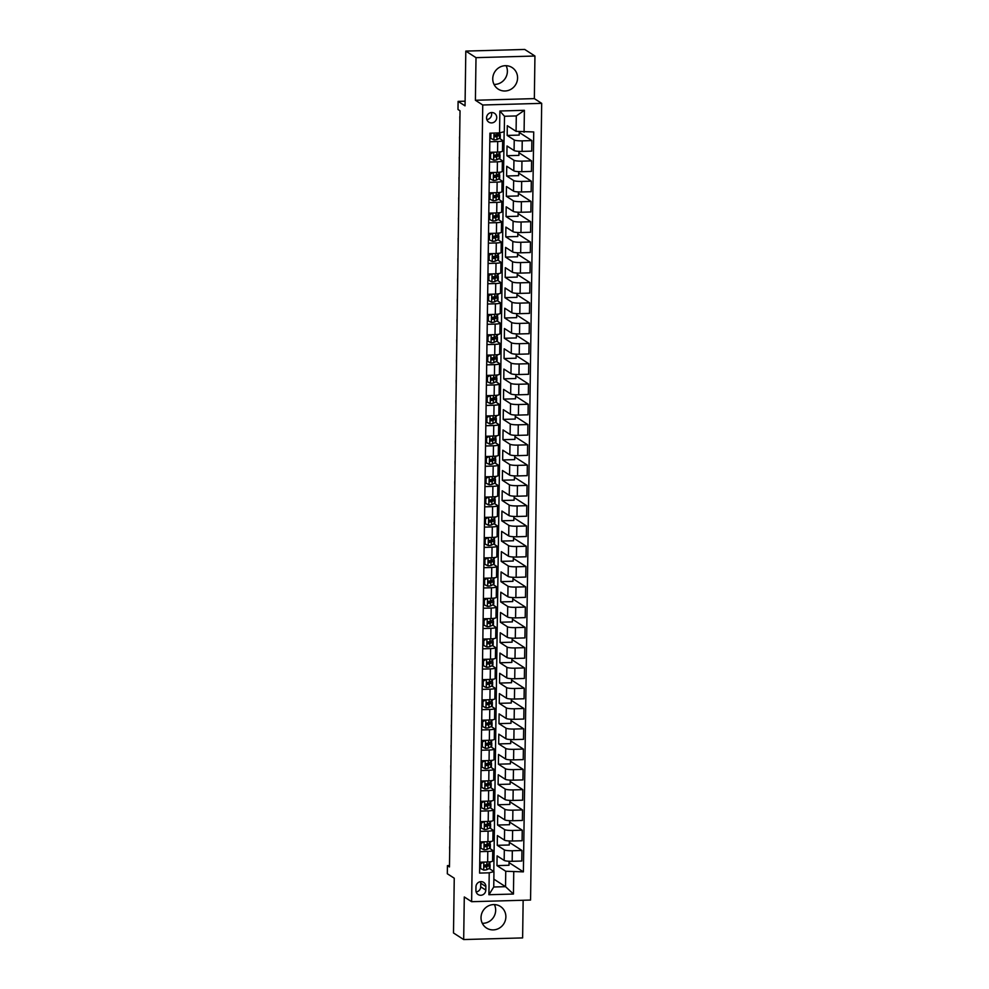 <?xml version="1.0" encoding="UTF-8"?>
<svg xmlns="http://www.w3.org/2000/svg" width="989" height="989" viewBox="0 0 989 989"><rect width="100%" height="100%" fill="white"/><g stroke="black" fill="none" stroke-linecap="round" stroke-linejoin="round"><path stroke-width="1.48" d="M492.745 78.687A12.832 12.251 122.8 0 0 510.917 89.307A12.832 12.251 122.8 0 0 512.117 67.561A12.832 12.251 122.8 0 0 492.745 78.687M506.108 65.694A12.832 12.251 -57.2 0 1 494.03 84.424M481.025 917.582A12.832 12.251 122.8 0 0 499.21 928.201A12.832 12.251 122.8 0 0 500.409 906.456A12.832 12.251 122.8 0 0 481.025 917.582M494.389 904.576A12.832 12.251 -57.2 0 1 482.311 923.306M486.551 117.864A5.266 5.032 122.8 0 0 494.006 122.216A5.266 5.032 122.8 0 0 494.5 113.302A5.266 5.032 122.8 0 0 486.551 117.864M486.823 119.607A5.266 5.032 122.8 0 0 491.372 112.548M534.938 56.027L524.739 49.45L465.807 51.094L476.006 57.659L475.4 100.26L482.743 104.995L541.688 103.35L534.344 98.616L534.938 56.027L476.006 57.659M482.743 104.995L471.629 901.696L530.561 900.052L541.688 103.35M471.629 901.696L464.286 896.961L463.68 939.55L522.625 937.906L523.144 900.262M463.68 939.55L453.494 932.973L454.248 878.207L447.312 873.744L447.436 865.622L449.476 866.945L460.033 110.805L457.994 109.495L458.105 101.385L465.04 105.848L465.807 51.094M485.797 890.1L485.846 886.54A5.093 4.871 122.8 0 0 478.627 882.312A5.093 4.871 122.8 0 0 475.969 886.812L475.919 890.384A5.093 4.871 122.8 0 0 483.151 894.6A5.093 4.871 122.8 0 0 485.797 890.1L480.703 886.812L480.753 883.251A5.093 4.871 122.8 0 0 480.518 881.681M513.748 872.137L513.452 894.044L488.912 894.724L489.221 872.817L493.956 871.593L493.746 886.997L505.54 886.676L505.75 871.26L523.391 871.865L533.726 131.957L516.085 131.352L516.295 115.936L504.514 116.269L504.291 131.673L499.556 132.909L499.865 111.003L524.393 110.323L524.083 132.229M499.556 132.909L489.914 133.181L479.591 873.089L489.221 872.817M465.102 101.187L458.105 101.385M449.488 865.573L447.436 865.622M493.857 879.147L505.54 886.676L513.452 894.044M493.956 871.593L489.246 868.54M489.802 141.761L497.702 141.538A6.577 1.063 0.8 0 0 502.647 140.574A6.577 1.063 0.8 0 0 502.449 140.314L499.433 138.373M489.518 162.035L497.418 161.825A6.577 1.063 0.8 0 0 502.363 160.861A6.577 1.063 0.8 0 0 502.165 160.589L499.161 158.66M489.234 182.322L497.133 182.1A6.577 1.063 0.8 0 0 502.078 181.148A6.577 1.063 0.8 0 0 501.88 180.876L498.876 178.935M488.949 202.609L496.861 202.386A6.577 1.063 0.8 0 0 501.806 201.422A6.577 1.063 0.8 0 0 501.596 201.163L498.592 199.222M488.665 222.884L496.577 222.673A6.577 1.063 0.8 0 0 501.522 221.709A6.577 1.063 0.8 0 0 501.312 221.437L498.308 219.496M488.381 243.17L496.293 242.948A6.577 1.063 0.8 0 0 501.238 241.996A6.577 1.063 0.8 0 0 501.027 241.724L498.023 239.783M488.096 263.457L496.008 263.235A6.577 1.063 0.8 0 0 500.953 262.27A6.577 1.063 0.8 0 0 500.743 262.011L497.739 260.07M487.812 283.732L495.724 283.522A6.577 1.063 0.8 0 0 500.669 282.557A6.577 1.063 0.8 0 0 500.459 282.285L497.455 280.344M487.528 304.019L495.44 303.796A6.577 1.063 0.8 0 0 500.385 302.844A6.577 1.063 0.8 0 0 500.174 302.572L497.17 300.631M487.243 324.305L495.155 324.083A6.577 1.063 0.8 0 0 500.1 323.119A6.577 1.063 0.8 0 0 499.89 322.859L496.886 320.918M486.971 344.58L494.871 344.37A6.577 1.063 0.8 0 0 499.816 343.406A6.577 1.063 0.8 0 0 499.618 343.134L496.602 341.193M486.687 364.867L494.587 364.644A6.577 1.063 0.8 0 0 499.532 363.692A6.577 1.063 0.8 0 0 499.334 363.42L496.317 361.479M486.403 385.154L494.302 384.931A6.577 1.063 0.8 0 0 499.247 383.967A6.577 1.063 0.8 0 0 499.049 383.695L496.045 381.766M486.118 405.428L494.018 405.218A6.577 1.063 0.8 0 0 498.963 404.254A6.577 1.063 0.8 0 0 498.765 403.982L495.761 402.041M485.834 425.715L493.746 425.493A6.577 1.063 0.8 0 0 498.691 424.541A6.577 1.063 0.8 0 0 498.481 424.269L495.477 422.328M485.55 446.002L493.462 445.779A6.577 1.063 0.8 0 0 498.407 444.815A6.577 1.063 0.8 0 0 498.196 444.543L495.192 442.615M485.265 466.276L493.177 466.066A6.577 1.063 0.8 0 0 498.122 465.102A6.577 1.063 0.8 0 0 497.912 464.83L494.908 462.889M484.981 486.563L492.893 486.341A6.577 1.063 0.8 0 0 497.838 485.389A6.577 1.063 0.8 0 0 497.628 485.117L494.624 483.176M484.697 506.85L492.609 506.628A6.577 1.063 0.8 0 0 497.554 505.663A6.577 1.063 0.8 0 0 497.343 505.391L494.339 503.463M484.412 527.125L492.324 526.902A6.577 1.063 0.8 0 0 497.269 525.95A6.577 1.063 0.8 0 0 497.059 525.678L494.055 523.737M484.128 547.412L492.04 547.189A6.577 1.063 0.8 0 0 496.985 546.225A6.577 1.063 0.8 0 0 496.775 545.965L493.771 544.024M483.856 567.698L491.756 567.476A6.577 1.063 0.8 0 0 496.701 566.512A6.577 1.063 0.8 0 0 496.503 566.24L493.486 564.311M483.572 587.973L491.471 587.75A6.577 1.063 0.8 0 0 496.416 586.798A6.577 1.063 0.8 0 0 496.218 586.526L493.202 584.586M483.287 608.26L491.187 608.037A6.577 1.063 0.8 0 0 496.132 607.073A6.577 1.063 0.8 0 0 495.934 606.813L492.93 604.872M483.003 628.547L490.903 628.324A6.577 1.063 0.8 0 0 495.848 627.36A6.577 1.063 0.8 0 0 495.65 627.088L492.646 625.159M482.719 648.821L490.631 648.599A6.577 1.063 0.8 0 0 495.576 647.647A6.577 1.063 0.8 0 0 495.365 647.375L492.361 645.434M482.434 669.108L490.346 668.885A6.577 1.063 0.8 0 0 495.291 667.921A6.577 1.063 0.8 0 0 495.081 667.662L492.077 665.721M482.15 689.395L490.062 689.172A6.577 1.063 0.8 0 0 495.007 688.208A6.577 1.063 0.8 0 0 494.797 687.936L491.793 686.007M481.866 709.669L489.778 709.447A6.577 1.063 0.8 0 0 494.723 708.495A6.577 1.063 0.8 0 0 494.512 708.223L491.508 706.282M481.581 729.956L489.493 729.734A6.577 1.063 0.8 0 0 494.438 728.769A6.577 1.063 0.8 0 0 494.228 728.51L491.224 726.569M481.297 750.231L489.209 750.021A6.577 1.063 0.8 0 0 494.154 749.056A6.577 1.063 0.8 0 0 493.944 748.784L490.94 746.843M481.013 770.518L488.925 770.295A6.577 1.063 0.8 0 0 493.87 769.343A6.577 1.063 0.8 0 0 493.659 769.071L490.655 767.13M480.741 790.804L488.64 790.582A6.577 1.063 0.8 0 0 493.585 789.618A6.577 1.063 0.8 0 0 493.387 789.358L490.371 787.417M480.456 811.079L488.356 810.869A6.577 1.063 0.8 0 0 493.301 809.904A6.577 1.063 0.8 0 0 493.103 809.632L490.087 807.692M480.172 831.366L488.072 831.143A6.577 1.063 0.8 0 0 493.017 830.191A6.577 1.063 0.8 0 0 492.819 829.919L489.815 827.978M479.888 851.653L487.787 851.43A6.577 1.063 0.8 0 0 492.732 850.466A6.577 1.063 0.8 0 0 492.534 850.206L489.53 848.265M509.063 861.258L509.001 865.276L496.973 865.61L505.75 871.26M496.973 865.61L497.108 855.868L504.167 860.418A6.577 1.063 0.8 0 0 512.178 861.295L521.809 861.023L521.957 850.478L509.323 842.331M509.347 840.971L509.286 844.989L497.257 845.323L504.316 849.872A6.577 1.063 0.8 0 0 512.327 850.75L521.957 850.478M497.257 845.323L497.393 835.581L504.452 840.143A6.577 1.063 0.8 0 0 512.463 841.009L522.093 840.749L522.241 830.191L509.607 822.057M509.632 820.697L509.57 824.702L497.541 825.036L504.6 829.586A6.577 1.063 0.8 0 0 512.611 830.463L522.241 830.191M497.541 825.036L497.677 815.307L504.736 819.856A6.577 1.063 0.8 0 0 512.747 820.734L522.377 820.462L522.526 809.917L509.891 801.77M509.904 800.41L509.854 804.428L497.826 804.762L504.885 809.311A6.577 1.063 0.8 0 0 512.883 810.176L522.526 809.917M497.826 804.762L497.962 795.02L505.02 799.569A6.577 1.063 0.8 0 0 513.019 800.447L522.662 800.175L522.81 789.63L510.176 781.483M510.188 780.123L510.139 784.141L498.11 784.475L505.169 789.024A6.577 1.063 0.8 0 0 513.167 789.902L522.81 789.63M498.11 784.475L498.246 774.746L505.305 779.295A6.577 1.063 0.8 0 0 513.303 780.16L522.946 779.901L523.094 769.355L510.46 761.209M510.472 759.849L510.423 763.854L498.394 764.188L505.453 768.737A6.577 1.063 0.8 0 0 513.452 769.615L523.094 769.355M498.394 764.188L498.53 754.459L505.589 759.008A6.577 1.063 0.8 0 0 513.588 759.886L523.23 759.614L523.379 749.069L510.744 740.922M510.757 739.562L510.707 743.58L498.679 743.913L505.738 748.463A6.577 1.063 0.8 0 0 513.736 749.341L523.379 749.069M498.679 743.913L498.815 734.172L505.874 738.721A6.577 1.063 0.8 0 0 513.872 739.599L523.515 739.327L523.663 728.782L511.029 720.635M511.041 719.275L510.992 723.293L498.963 723.627L506.022 728.176A6.577 1.063 0.8 0 0 514.02 729.054L523.663 728.782M498.963 723.627L499.099 713.897L506.158 718.447A6.577 1.063 0.8 0 0 514.156 719.312L523.799 719.052L523.935 708.507L511.313 700.36M511.325 699L511.276 703.006L499.247 703.34L506.306 707.889A6.577 1.063 0.8 0 0 514.305 708.767L523.935 708.507M499.247 703.34L499.383 693.61L506.442 698.16A6.577 1.063 0.8 0 0 514.441 699.038L524.071 698.766L524.219 688.22L511.585 680.073M511.61 678.714L511.548 682.731L499.532 683.065L506.591 687.615A6.577 1.063 0.8 0 0 514.589 688.492L524.219 688.22M499.532 683.065L499.668 673.324L506.727 677.873A6.577 1.063 0.8 0 0 514.725 678.751L524.355 678.479L524.504 667.934L511.869 659.787M511.894 658.427L511.832 662.445L499.816 662.778L506.863 667.328A6.577 1.063 0.8 0 0 514.873 668.205L524.504 667.934M499.816 662.778L499.952 653.049L506.998 657.598A6.577 1.063 0.8 0 0 515.009 658.464L524.64 658.204L524.788 647.659L512.154 639.512M512.178 638.152L512.117 642.158L500.088 642.491L507.147 647.041A6.577 1.063 0.8 0 0 515.158 647.919L524.788 647.659M500.088 642.491L500.224 632.762L507.283 637.312A6.577 1.063 0.8 0 0 515.294 638.189L524.924 637.917L525.072 627.372L512.438 619.225M512.463 617.865L512.401 621.883L500.372 622.217L507.431 626.766A6.577 1.063 0.8 0 0 515.442 627.644L525.072 627.372M500.372 622.217L500.508 612.475L507.567 617.025A6.577 1.063 0.8 0 0 515.578 617.902L525.208 617.631L525.357 607.085L512.722 598.938M512.747 597.579L512.685 601.596L500.657 601.93L507.716 606.48A6.577 1.063 0.8 0 0 515.726 607.357L525.357 607.085M500.657 601.93L500.793 592.201L507.852 596.75A6.577 1.063 0.8 0 0 515.862 597.616L525.493 597.356L525.641 586.811L513.007 578.664M513.019 577.304L512.97 581.309L500.941 581.643L508 586.205A6.577 1.063 0.8 0 0 515.998 587.07L525.641 586.811M500.941 581.643L501.077 571.914L508.136 576.463A6.577 1.063 0.8 0 0 516.134 577.341L525.777 577.069L525.925 566.524L513.291 558.377M513.303 557.017L513.254 561.035L501.225 561.369L508.284 565.918A6.577 1.063 0.8 0 0 516.283 566.796L525.925 566.524M501.225 561.369L501.361 551.627L508.42 556.177A6.577 1.063 0.8 0 0 516.419 557.054L526.061 556.782L526.21 546.237L513.575 538.09M513.588 536.743L513.538 540.748L501.51 541.082L508.569 545.631A6.577 1.063 0.8 0 0 516.567 546.509L526.21 546.237M501.51 541.082L501.646 531.353L508.705 535.902A6.577 1.063 0.8 0 0 516.703 536.767L526.346 536.508L526.494 525.963L513.86 517.816M513.872 516.456L513.823 520.461L501.794 520.807L508.853 525.357A6.577 1.063 0.8 0 0 516.851 526.222L526.494 525.963M501.794 520.807L501.93 511.066L508.989 515.615A6.577 1.063 0.8 0 0 516.987 516.493L526.63 516.221L526.778 505.676L514.144 497.529M514.156 496.169L514.107 500.187L502.078 500.521L509.137 505.07A6.577 1.063 0.8 0 0 517.136 505.948L526.778 505.676M502.078 500.521L502.214 490.779L509.273 495.328A6.577 1.063 0.8 0 0 517.272 496.206L526.914 495.934L527.05 485.389L514.428 477.242M514.441 475.894L514.391 479.9L502.363 480.234L509.422 484.783A6.577 1.063 0.8 0 0 517.42 485.661L527.05 485.389M502.363 480.234L502.499 470.504L509.558 475.054A6.577 1.063 0.8 0 0 517.556 475.932L527.186 475.66L527.335 465.114L514.7 456.967M514.725 455.608L514.663 459.625L502.647 459.959L509.706 464.509A6.577 1.063 0.8 0 0 517.704 465.374L527.335 465.114M502.647 459.959L502.783 450.218L509.842 454.767A6.577 1.063 0.8 0 0 517.84 455.645L527.471 455.373L527.619 444.827L514.985 436.681M515.009 435.321L514.948 439.339L502.931 439.672L509.978 444.222A6.577 1.063 0.8 0 0 517.989 445.099L527.619 444.827M502.931 439.672L503.067 429.931L510.114 434.48A6.577 1.063 0.8 0 0 518.125 435.358L527.755 435.098L527.903 424.541L515.269 416.406M515.294 415.046L515.232 419.052L503.203 419.385L510.262 423.935A6.577 1.063 0.8 0 0 518.273 424.813L527.903 424.541M503.203 419.385L503.339 409.656L510.398 414.206A6.577 1.063 0.8 0 0 518.409 415.083L528.039 414.811L528.188 404.266L515.553 396.119M515.578 394.759L515.516 398.777L503.488 399.111L510.547 403.66A6.577 1.063 0.8 0 0 518.557 404.526L528.188 404.266M503.488 399.111L503.624 389.369L510.683 393.919A6.577 1.063 0.8 0 0 518.693 394.796L528.324 394.524L528.472 383.979L515.838 375.832M515.862 374.472L515.801 378.49L503.772 378.824L510.831 383.373A6.577 1.063 0.8 0 0 518.842 384.251L528.472 383.979M503.772 378.824L503.908 369.082L510.967 373.632A6.577 1.063 0.8 0 0 518.978 374.51L528.608 374.25L528.756 363.692L516.122 355.558M516.134 354.198L516.085 358.203L504.056 358.537L511.115 363.087A6.577 1.063 0.8 0 0 519.114 363.964L528.756 363.692M504.056 358.537L504.192 348.808L511.251 353.357A6.577 1.063 0.8 0 0 519.25 354.235L528.892 353.963L529.041 343.418L516.406 335.271M516.419 333.911L516.369 337.929L504.341 338.263L511.4 342.812A6.577 1.063 0.8 0 0 519.398 343.678L529.041 343.418M504.341 338.263L504.477 328.521L511.536 333.07A6.577 1.063 0.8 0 0 519.534 333.948L529.177 333.676L529.325 323.131L516.691 314.984M516.703 313.624L516.654 317.642L504.625 317.976L511.684 322.525A6.577 1.063 0.8 0 0 519.682 323.403L529.325 323.131M504.625 317.976L504.761 308.234L511.82 312.796A6.577 1.063 0.8 0 0 519.818 313.661L529.461 313.402L529.61 302.844L516.975 294.71M516.987 293.35L516.938 297.355L504.909 297.689L511.968 302.238A6.577 1.063 0.8 0 0 519.967 303.116L529.61 302.844M504.909 297.689L505.045 287.96L512.104 292.509A6.577 1.063 0.8 0 0 520.103 293.387L529.745 293.115L529.894 282.57L517.259 274.423M517.272 273.063L517.222 277.081L505.194 277.415L512.253 281.964A6.577 1.063 0.8 0 0 520.251 282.829L529.894 282.57M505.194 277.415L505.33 267.673L512.389 272.222A6.577 1.063 0.8 0 0 520.387 273.1L530.03 272.828L530.166 262.283L517.544 254.136M517.556 252.776L517.507 256.794L505.478 257.128L512.537 261.677A6.577 1.063 0.8 0 0 520.535 262.555L530.166 262.283M505.478 257.128L505.614 247.398L512.673 251.948A6.577 1.063 0.8 0 0 520.671 252.813L530.302 252.554L530.45 242.008L517.816 233.861M517.84 232.502L517.779 236.507L505.762 236.841L512.821 241.39A6.577 1.063 0.8 0 0 520.82 242.268L530.45 242.008M505.762 236.841L505.898 227.111L512.957 231.661A6.577 1.063 0.8 0 0 520.956 232.539L530.586 232.267L530.734 221.721L518.1 213.575M518.125 212.215L518.063 216.232L506.047 216.566L513.093 221.116A6.577 1.063 0.8 0 0 521.104 221.993L530.734 221.721M506.047 216.566L506.183 206.825L513.229 211.374A6.577 1.063 0.8 0 0 521.24 212.252L530.87 211.98L531.019 201.435L518.384 193.288M518.409 191.928L518.347 195.946L506.319 196.279L513.378 200.829A6.577 1.063 0.8 0 0 521.388 201.707L531.019 201.435M506.319 196.279L506.455 186.55L513.514 191.1A6.577 1.063 0.8 0 0 521.524 191.965L531.155 191.705L531.303 181.16L518.669 173.013M518.693 171.653L518.632 175.659L506.603 175.993L513.662 180.542A6.577 1.063 0.8 0 0 521.673 181.42L531.303 181.16M506.603 175.993L506.739 166.263L513.798 170.813A6.577 1.063 0.8 0 0 521.809 171.69L531.439 171.418L531.587 160.873L518.953 152.726M518.978 151.366L518.916 155.384L506.887 155.718L513.946 160.267A6.577 1.063 0.8 0 0 521.957 161.145L531.587 160.873M506.887 155.718L507.023 145.976L514.082 150.526A6.577 1.063 0.8 0 0 522.093 151.404L531.723 151.132L531.872 140.586L519.237 132.439M519.25 131.698L519.2 135.097L507.172 135.431L514.231 139.981A6.577 1.063 0.8 0 0 522.229 140.858L531.872 140.586M507.172 135.431L507.308 125.702L516.085 131.352M493.808 871.494L504.143 131.722M479.739 862.198L487.651 861.975A6.577 1.063 0.8 0 0 492.596 861.011L492.732 850.466M523.391 871.865L509.038 862.618M480.024 841.911L487.923 841.688A6.577 1.063 0.8 0 0 492.868 840.737L493.017 830.191M480.308 821.636L488.207 821.414A6.577 1.063 0.8 0 0 493.152 820.45L493.301 809.904M480.592 801.35L488.492 801.127A6.577 1.063 0.8 0 0 493.437 800.163L493.585 789.618M480.877 781.063L488.776 780.84A6.577 1.063 0.8 0 0 493.721 779.888L493.87 769.343M481.149 760.788L489.061 760.566A6.577 1.063 0.8 0 0 494.006 759.601L494.154 749.056M481.433 740.501L489.345 740.279A6.577 1.063 0.8 0 0 494.29 739.327L494.438 728.769M481.717 720.215L489.629 720.004A6.577 1.063 0.8 0 0 494.574 719.04L494.723 708.495M482.002 699.94L489.914 699.718A6.577 1.063 0.8 0 0 494.859 698.753L495.007 688.208M482.286 679.653L490.198 679.431A6.577 1.063 0.8 0 0 495.143 678.479L495.291 667.921M482.57 659.366L490.482 659.156A6.577 1.063 0.8 0 0 495.427 658.192L495.576 647.647M482.855 639.092L490.767 638.869A6.577 1.063 0.8 0 0 495.712 637.905L495.848 627.36M483.139 618.805L491.038 618.582A6.577 1.063 0.8 0 0 495.983 617.631L496.132 607.073M483.423 598.518L491.323 598.308A6.577 1.063 0.8 0 0 496.268 597.344L496.416 586.798M483.708 578.244L491.607 578.021A6.577 1.063 0.8 0 0 496.552 577.057L496.701 566.512M483.992 557.957L491.892 557.734A6.577 1.063 0.8 0 0 496.837 556.782L496.985 546.225M484.264 537.67L492.176 537.46A6.577 1.063 0.8 0 0 497.121 536.495L497.269 525.95M484.548 517.395L492.46 517.173A6.577 1.063 0.8 0 0 497.405 516.209L497.554 505.663M484.833 497.108L492.745 496.886A6.577 1.063 0.8 0 0 497.69 495.934L497.838 485.389M485.117 476.822L493.029 476.611A6.577 1.063 0.8 0 0 497.974 475.647L498.122 465.102M485.401 456.547L493.313 456.325A6.577 1.063 0.8 0 0 498.258 455.36L498.407 444.815M485.686 436.26L493.598 436.038A6.577 1.063 0.8 0 0 498.543 435.086L498.691 424.541M485.97 415.973L493.882 415.763A6.577 1.063 0.8 0 0 498.827 414.799L498.963 404.254M486.254 395.699L494.154 395.476A6.577 1.063 0.8 0 0 499.099 394.512L499.247 383.967M486.539 375.412L494.438 375.19A6.577 1.063 0.8 0 0 499.383 374.238L499.532 363.692M486.823 355.138L494.723 354.915A6.577 1.063 0.8 0 0 499.668 353.951L499.816 343.406M487.107 334.851L495.007 334.628A6.577 1.063 0.8 0 0 499.952 333.664L500.1 323.119M487.379 314.564L495.291 314.341A6.577 1.063 0.8 0 0 500.236 313.389L500.385 302.844M487.664 294.289L495.576 294.067A6.577 1.063 0.8 0 0 500.521 293.103L500.669 282.557M487.948 274.002L495.86 273.78A6.577 1.063 0.8 0 0 500.805 272.816L500.953 262.27M488.232 253.716L496.144 253.493A6.577 1.063 0.8 0 0 501.089 252.541L501.238 241.996M488.517 233.441L496.429 233.219A6.577 1.063 0.8 0 0 501.374 232.254L501.522 221.709M488.801 213.154L496.713 212.932A6.577 1.063 0.8 0 0 501.658 211.967L501.806 201.422M489.085 192.867L496.997 192.657A6.577 1.063 0.8 0 0 501.942 191.693L502.078 181.148M489.37 172.593L497.269 172.37A6.577 1.063 0.8 0 0 502.214 171.406L502.363 160.861M489.654 152.306L497.554 152.083A6.577 1.063 0.8 0 0 502.499 151.132L502.647 140.574M493.746 886.997L488.912 894.724M499.865 111.003L504.514 116.269M524.393 110.323L516.295 115.936M476.154 891.954A5.093 4.871 122.8 0 0 480.703 886.812M475.4 100.26L534.344 98.616M483.708 862.087L480.691 863.694L480.617 868.565L483.782 870.097A4.352 0.705 0.8 0 0 486.749 869.69L489.345 868.49A12.585 2.027 0.8 0 0 490.025 867.848L490.074 864.769A12.585 2.027 0.8 0 0 488.665 863.805M480.691 863.694L480.617 868.565M480.159 863.36L482.471 862.124M490.111 861.815L490.099 862.816A12.585 2.027 -179.2 0 1 489.419 863.471L486.823 864.658A4.352 0.705 -179.2 0 1 485.006 865.004L484.969 866.945A4.352 0.705 0.8 0 0 486.786 866.611L489.394 865.412A12.585 2.027 0.8 0 0 490.074 864.769M481.371 862.705A12.585 2.027 0.8 0 0 479.727 862.618M479.727 862.977A10.446 1.681 -179.2 0 1 480.765 863.038M487.589 864.299A10.446 1.681 -179.2 0 1 487.936 864.732A10.446 1.681 -179.2 0 1 487.367 865.276L484.486 866.834M449.612 846.807L449.698 850.948M483.992 841.8L480.975 843.419L480.901 848.278L484.066 849.811A4.352 0.705 0.8 0 0 487.033 849.403L489.629 848.216A12.585 2.027 0.8 0 0 490.309 847.573L490.359 844.482A12.585 2.027 0.8 0 0 488.949 843.53M480.975 843.419L480.901 848.278M480.444 843.073L482.756 841.837M490.396 841.528L490.383 842.541A12.585 2.027 -179.2 0 1 489.703 843.184L487.095 844.371A4.352 0.705 -179.2 0 1 485.278 844.717L485.253 846.671A4.352 0.705 0.8 0 0 487.07 846.324L489.679 845.125A12.585 2.027 0.8 0 0 490.359 844.482M481.655 842.43A12.585 2.027 0.8 0 0 480.011 842.344M480.011 842.69A10.446 1.681 -179.2 0 1 481.05 842.752M487.874 844.025A10.446 1.681 -179.2 0 1 488.22 844.458A10.446 1.681 -179.2 0 1 487.651 844.989L484.771 846.547M449.896 826.52L449.983 830.661M484.276 821.525L481.26 823.132L481.186 828.003L484.35 829.536A4.352 0.705 0.8 0 0 487.317 829.128L489.914 827.929A12.585 2.027 0.8 0 0 490.593 827.286L490.643 824.208A12.585 2.027 0.8 0 0 489.234 823.244M481.26 823.132L481.186 828.003M480.728 822.786L483.04 821.55M490.68 821.241L490.668 822.255A12.585 2.027 -179.2 0 1 489.988 822.897L487.379 824.097A4.352 0.705 -179.2 0 1 485.562 824.443L485.537 826.384A4.352 0.705 0.8 0 0 487.354 826.038L489.963 824.851A12.585 2.027 0.8 0 0 490.643 824.208M481.94 822.143A12.585 2.027 0.8 0 0 480.295 822.057M480.295 822.403A10.446 1.681 -179.2 0 1 481.334 822.465M488.158 823.738A10.446 1.681 -179.2 0 1 488.504 824.171A10.446 1.681 -179.2 0 1 487.936 824.702L485.055 826.26M450.18 806.245L450.255 810.387M484.561 801.238L481.544 802.845L481.47 807.716L484.635 809.249A4.352 0.705 0.8 0 0 487.602 808.841L490.198 807.642A12.585 2.027 0.8 0 0 490.878 806.999L490.915 803.921A12.585 2.027 0.8 0 0 489.518 802.969M481.544 802.845L481.47 807.716M481.013 802.512L483.324 801.275M490.964 800.966L490.952 801.968A12.585 2.027 -179.2 0 1 490.272 802.623L487.664 803.81A4.352 0.705 -179.2 0 1 485.846 804.156L485.822 806.097A4.352 0.705 0.8 0 0 487.639 805.763L490.247 804.564A12.585 2.027 0.8 0 0 490.915 803.921M482.224 801.869A12.585 2.027 0.8 0 0 480.58 801.77M480.58 802.128A10.446 1.681 -179.2 0 1 481.618 802.19M488.442 803.451A10.446 1.681 -179.2 0 1 488.789 803.896A10.446 1.681 -179.2 0 1 488.22 804.428L485.339 805.986M450.465 785.958L450.539 790.1M484.845 780.951L481.828 782.571L481.754 787.429L484.919 788.975A4.352 0.705 0.8 0 0 487.874 788.554L490.482 787.368A12.585 2.027 0.8 0 0 491.162 786.725L491.199 783.634A12.585 2.027 0.8 0 0 489.802 782.682M481.828 782.571L481.754 787.429M481.297 782.225L483.609 780.989M491.249 780.68L491.236 781.693A12.585 2.027 -179.2 0 1 490.556 782.336L487.948 783.523A4.352 0.705 -179.2 0 1 486.131 783.869L486.106 785.822A4.352 0.705 0.8 0 0 487.923 785.476L490.532 784.277A12.585 2.027 0.8 0 0 491.199 783.634M482.496 781.582A12.585 2.027 0.8 0 0 480.864 781.495M480.864 781.842A10.446 1.681 -179.2 0 1 481.89 781.903M488.727 783.177A10.446 1.681 -179.2 0 1 489.061 783.609A10.446 1.681 -179.2 0 1 488.504 784.141L485.611 785.699M450.749 765.671L450.823 769.813M485.129 760.677L482.1 762.284L482.039 767.155L485.203 768.688A4.352 0.705 0.8 0 0 488.158 768.28L490.767 767.081A12.585 2.027 0.8 0 0 491.446 766.438L491.484 763.36A12.585 2.027 0.8 0 0 490.087 762.395M482.1 762.284L482.039 767.155M481.581 761.938L483.893 760.702M491.533 760.393L491.508 761.406A12.585 2.027 -179.2 0 1 490.841 762.049L488.232 763.248A4.352 0.705 -179.2 0 1 486.415 763.595L486.39 765.535A4.352 0.705 0.8 0 0 488.207 765.189L490.804 764.003A12.585 2.027 0.8 0 0 491.484 763.36M482.78 761.295A12.585 2.027 0.8 0 0 481.149 761.209M481.149 761.567A10.446 1.681 -179.2 0 1 482.175 761.617M489.011 762.89A10.446 1.681 -179.2 0 1 489.345 763.323A10.446 1.681 -179.2 0 1 488.789 763.854L485.896 765.412M451.033 745.397L451.108 749.538M485.414 740.39L482.385 741.997L482.323 746.868L485.488 748.401A4.352 0.705 0.8 0 0 488.442 747.993L491.051 746.794A12.585 2.027 0.8 0 0 491.731 746.151L491.768 743.073A12.585 2.027 0.8 0 0 490.371 742.121M482.385 741.997L482.323 746.868M481.853 741.663L484.177 740.427M491.817 740.118L491.793 741.12A12.585 2.027 -179.2 0 1 491.125 741.775L488.517 742.962A4.352 0.705 -179.2 0 1 486.699 743.308L486.675 745.261A4.352 0.705 0.8 0 0 488.492 744.915L491.088 743.716A12.585 2.027 0.8 0 0 491.768 743.073M483.065 741.021A12.585 2.027 0.8 0 0 481.433 740.922M481.42 741.28A10.446 1.681 -179.2 0 1 482.459 741.342M489.295 742.603A10.446 1.681 -179.2 0 1 489.629 743.048A10.446 1.681 -179.2 0 1 489.073 743.58L486.18 745.137M451.318 725.11L451.392 729.252M485.698 720.103L482.669 721.723L482.607 726.581L485.772 728.127A4.352 0.705 0.8 0 0 488.727 727.706L491.335 726.519A12.585 2.027 0.8 0 0 492.015 725.877L492.052 722.786A12.585 2.027 0.8 0 0 490.655 721.834M482.669 721.723L482.607 726.581M482.138 721.377L484.462 720.14M492.089 719.831L492.077 720.845A12.585 2.027 -179.2 0 1 491.397 721.488L488.801 722.675A4.352 0.705 -179.2 0 1 486.984 723.021L486.959 724.974A4.352 0.705 0.8 0 0 488.776 724.628L491.372 723.429A12.585 2.027 0.8 0 0 492.052 722.786M483.349 720.734A12.585 2.027 0.8 0 0 481.717 720.647M481.705 720.993A10.446 1.681 -179.2 0 1 482.743 721.055M489.58 722.329A10.446 1.681 -179.2 0 1 489.914 722.761A10.446 1.681 -179.2 0 1 489.357 723.293L486.464 724.85M451.602 704.823L451.676 708.965M485.982 699.829L482.953 701.436L482.892 706.307L486.056 707.84A4.352 0.705 0.8 0 0 489.011 707.432L491.62 706.233A12.585 2.027 0.8 0 0 492.299 705.59L492.337 702.511A12.585 2.027 0.8 0 0 490.927 701.547M482.953 701.436L482.892 706.307M482.422 701.09L484.746 699.853M492.374 699.557L492.361 700.558A12.585 2.027 -179.2 0 1 491.681 701.201L489.085 702.4A4.352 0.705 -179.2 0 1 487.268 702.746L487.243 704.687A4.352 0.705 0.8 0 0 489.061 704.341L491.657 703.154A12.585 2.027 0.8 0 0 492.337 702.511M483.633 700.447A12.585 2.027 0.8 0 0 482.002 700.36M481.989 700.719A10.446 1.681 -179.2 0 1 483.028 700.768M489.864 702.042A10.446 1.681 -179.2 0 1 490.198 702.474A10.446 1.681 -179.2 0 1 489.642 703.018L486.749 704.564M451.886 684.549L451.961 688.69M486.267 679.542L483.238 681.149L483.176 686.02L486.328 687.553A4.352 0.705 0.8 0 0 489.295 687.145L491.904 685.958A12.585 2.027 0.8 0 0 492.571 685.303L492.621 682.225A12.585 2.027 0.8 0 0 491.212 681.273M483.238 681.149L483.176 686.02M482.706 680.815L485.03 679.579M492.658 679.27L492.646 680.271A12.585 2.027 -179.2 0 1 491.966 680.927L489.37 682.113A4.352 0.705 -179.2 0 1 487.552 682.459L487.515 684.413A4.352 0.705 0.8 0 0 489.345 684.067L491.941 682.867A12.585 2.027 0.8 0 0 492.621 682.225M483.918 680.172A12.585 2.027 0.8 0 0 482.286 680.073M482.273 680.432A10.446 1.681 -179.2 0 1 483.312 680.494M490.148 681.755A10.446 1.681 -179.2 0 1 490.482 682.2A10.446 1.681 -179.2 0 1 489.914 682.731L487.033 684.289M452.171 664.262L452.245 668.403M486.539 659.255L483.522 660.875L483.46 665.745L486.613 667.278A4.352 0.705 0.8 0 0 489.58 666.858L492.176 665.671A12.585 2.027 0.8 0 0 492.856 665.028L492.905 661.938A12.585 2.027 0.8 0 0 491.496 660.986M483.522 660.875L483.46 665.745M482.991 660.528L485.302 659.292M492.942 658.983L492.93 659.997A12.585 2.027 -179.2 0 1 492.25 660.64L489.654 661.839A4.352 0.705 -179.2 0 1 487.837 662.173L487.8 664.126A4.352 0.705 0.8 0 0 489.617 663.78L492.225 662.581A12.585 2.027 0.8 0 0 492.905 661.938M484.202 659.886A12.585 2.027 0.8 0 0 482.57 659.799M482.558 660.145A10.446 1.681 -179.2 0 1 483.596 660.207M490.42 661.48A10.446 1.681 -179.2 0 1 490.767 661.913A10.446 1.681 -179.2 0 1 490.198 662.445L487.317 664.002M452.455 643.975L452.529 648.116M486.823 638.981L483.806 640.588L483.732 645.458L486.897 646.991A4.352 0.705 0.8 0 0 489.864 646.583L492.46 645.384A12.585 2.027 0.8 0 0 493.14 644.741L493.19 641.663A12.585 2.027 0.8 0 0 491.78 640.699M483.806 640.588L483.732 645.458M483.275 640.242L485.587 639.018M493.227 638.709L493.214 639.71A12.585 2.027 -179.2 0 1 492.534 640.353L489.938 641.552A4.352 0.705 -179.2 0 1 488.121 641.898L488.084 643.839A4.352 0.705 0.8 0 0 489.901 643.493L492.51 642.306A12.585 2.027 0.8 0 0 493.19 641.663M484.486 639.599A12.585 2.027 0.8 0 0 482.842 639.512M482.842 639.871A10.446 1.681 -179.2 0 1 483.881 639.92M490.705 641.193A10.446 1.681 -179.2 0 1 491.051 641.626A10.446 1.681 -179.2 0 1 490.482 642.17L487.602 643.715M452.727 623.7L452.814 627.842M487.107 618.694L484.091 620.301L484.017 625.172L487.181 626.705A4.352 0.705 0.8 0 0 490.148 626.297L492.745 625.11A12.585 2.027 0.8 0 0 493.424 624.455L493.474 621.376A12.585 2.027 0.8 0 0 492.065 620.424M484.091 620.301L484.017 625.172M483.559 619.967L485.871 618.731M493.511 618.422L493.499 619.435A12.585 2.027 -179.2 0 1 492.819 620.078L490.21 621.265A4.352 0.705 -179.2 0 1 488.393 621.611L488.368 623.564A4.352 0.705 0.8 0 0 490.185 623.218L492.794 622.019A12.585 2.027 0.8 0 0 493.474 621.376M484.771 619.324A12.585 2.027 0.8 0 0 483.127 619.225M483.127 619.584A10.446 1.681 -179.2 0 1 484.165 619.646M490.989 620.907A10.446 1.681 -179.2 0 1 491.335 621.352A10.446 1.681 -179.2 0 1 490.767 621.883L487.886 623.441M453.011 603.414L453.098 607.555M487.392 598.407L484.375 600.026L484.301 604.897L487.466 606.43A4.352 0.705 0.8 0 0 490.433 606.01L493.029 604.823A12.585 2.027 0.8 0 0 493.709 604.18L493.758 601.089A12.585 2.027 0.8 0 0 492.349 600.138M484.375 600.026L484.301 604.897M483.844 599.68L486.155 598.444M493.795 598.135L493.783 599.149A12.585 2.027 -179.2 0 1 493.103 599.791L490.495 600.991A4.352 0.705 -179.2 0 1 488.677 601.324L488.653 603.278A4.352 0.705 0.8 0 0 490.47 602.931L493.078 601.745A12.585 2.027 0.8 0 0 493.758 601.089M485.055 599.037A12.585 2.027 0.8 0 0 483.411 598.951M483.411 599.297A10.446 1.681 -179.2 0 1 484.449 599.359M491.273 600.632A10.446 1.681 -179.2 0 1 491.62 601.065A10.446 1.681 -179.2 0 1 491.051 601.596L488.17 603.154M453.296 583.127L453.37 587.268M487.676 578.132L484.659 579.739L484.585 584.61L487.75 586.143A4.352 0.705 0.8 0 0 490.717 585.735L493.313 584.536A12.585 2.027 0.8 0 0 493.993 583.893L494.03 580.815A12.585 2.027 0.8 0 0 492.633 579.851M484.659 579.739L484.585 584.61M484.128 579.393L486.44 578.169M494.08 577.86L494.067 578.862A12.585 2.027 -179.2 0 1 493.387 579.505L490.779 580.704A4.352 0.705 -179.2 0 1 488.962 581.05L488.937 582.991A4.352 0.705 0.8 0 0 490.754 582.645L493.363 581.458A12.585 2.027 0.8 0 0 494.03 580.815M485.339 578.75A12.585 2.027 0.8 0 0 483.695 578.664M483.695 579.022A10.446 1.681 -179.2 0 1 484.734 579.072M491.558 580.345A10.446 1.681 -179.2 0 1 491.904 580.778A10.446 1.681 -179.2 0 1 491.335 581.322L488.455 582.867M453.58 562.852L453.654 566.994M487.96 557.845L484.944 559.453L484.87 564.323L488.034 565.856A4.352 0.705 0.8 0 0 490.989 565.448L493.598 564.262A12.585 2.027 0.8 0 0 494.277 563.606L494.315 560.528A12.585 2.027 0.8 0 0 492.918 559.576M484.944 559.453L484.87 564.323M484.412 559.119L486.724 557.883M494.364 557.573L494.352 558.587A12.585 2.027 -179.2 0 1 493.672 559.23L491.063 560.417A4.352 0.705 -179.2 0 1 489.246 560.763L489.221 562.716A4.352 0.705 0.8 0 0 491.038 562.37L493.647 561.171A12.585 2.027 0.8 0 0 494.315 560.528M485.611 558.476A12.585 2.027 0.8 0 0 483.98 558.389M483.98 558.736A10.446 1.681 -179.2 0 1 485.006 558.797M491.842 560.058A10.446 1.681 -179.2 0 1 492.176 560.503A10.446 1.681 -179.2 0 1 491.62 561.035L488.727 562.593M453.864 542.565L453.939 546.707M488.245 537.559L485.216 539.178L485.154 544.049L488.319 545.582A4.352 0.705 0.8 0 0 491.273 545.162L493.882 543.975A12.585 2.027 0.8 0 0 494.562 543.332L494.599 540.241A12.585 2.027 0.8 0 0 493.202 539.289M485.216 539.178L485.154 544.049M484.697 538.832L487.008 537.596M494.648 537.287L494.624 538.3A12.585 2.027 -179.2 0 1 493.956 538.943L491.348 540.142A4.352 0.705 -179.2 0 1 489.53 540.476L489.506 542.429A4.352 0.705 0.8 0 0 491.323 542.083L493.919 540.896A12.585 2.027 0.8 0 0 494.599 540.241M485.896 538.189A12.585 2.027 0.8 0 0 484.264 538.103M484.264 538.449A10.446 1.681 -179.2 0 1 485.29 538.511M492.126 539.784A10.446 1.681 -179.2 0 1 492.46 540.217A10.446 1.681 -179.2 0 1 491.904 540.748L489.011 542.306M454.149 522.279L454.223 526.432M488.529 517.284L485.5 518.891L485.438 523.762L488.603 525.295A4.352 0.705 0.8 0 0 491.558 524.887L494.166 523.688A12.585 2.027 0.8 0 0 494.846 523.045L494.883 519.967A12.585 2.027 0.8 0 0 493.486 519.002M485.5 518.891L485.438 523.762M484.969 518.557L487.293 517.321M494.933 517.012L494.908 518.013A12.585 2.027 -179.2 0 1 494.24 518.656L491.632 519.855A4.352 0.705 -179.2 0 1 489.815 520.202L489.79 522.143A4.352 0.705 0.8 0 0 491.607 521.796L494.203 520.61A12.585 2.027 0.8 0 0 494.883 519.967M486.18 517.902A12.585 2.027 0.8 0 0 484.548 517.816M484.536 518.174A10.446 1.681 -179.2 0 1 485.574 518.236M492.411 519.497A10.446 1.681 -179.2 0 1 492.745 519.93A10.446 1.681 -179.2 0 1 492.188 520.474L489.295 522.019M454.433 502.004L454.507 506.145M488.813 496.997L485.784 498.617L485.723 503.475L488.887 505.008A4.352 0.705 0.8 0 0 491.842 504.6L494.451 503.413A12.585 2.027 0.8 0 0 495.13 502.758L495.168 499.68A12.585 2.027 0.8 0 0 493.771 498.728M485.784 498.617L485.723 503.475M485.253 498.271L487.577 497.034M495.205 496.725L495.192 497.739A12.585 2.027 -179.2 0 1 494.512 498.382L491.916 499.569A4.352 0.705 -179.2 0 1 490.099 499.915L490.074 501.868A4.352 0.705 0.8 0 0 491.892 501.522L494.488 500.323A12.585 2.027 0.8 0 0 495.168 499.68M486.464 497.628A12.585 2.027 0.8 0 0 484.833 497.541M484.82 497.887A10.446 1.681 -179.2 0 1 485.859 497.949M492.695 499.21A10.446 1.681 -179.2 0 1 493.029 499.655A10.446 1.681 -179.2 0 1 492.473 500.187L489.58 501.744M454.717 481.717L454.792 485.859M489.098 476.723L486.069 478.33L486.007 483.201L489.172 484.734A4.352 0.705 0.8 0 0 492.126 484.326L494.735 483.127A12.585 2.027 0.8 0 0 495.415 482.484L495.452 479.393A12.585 2.027 0.8 0 0 494.043 478.441M486.069 478.33L486.007 483.201M485.537 477.984L487.861 476.747M495.489 476.438L495.477 477.452A12.585 2.027 -179.2 0 1 494.797 478.095L492.201 479.294A4.352 0.705 -179.2 0 1 490.383 479.64L490.359 481.581A4.352 0.705 0.8 0 0 492.176 481.235L494.772 480.048A12.585 2.027 0.8 0 0 495.452 479.393M486.749 477.341A12.585 2.027 0.8 0 0 485.117 477.254M485.104 477.6A10.446 1.681 -179.2 0 1 486.143 477.662M492.979 478.936A10.446 1.681 -179.2 0 1 493.313 479.368A10.446 1.681 -179.2 0 1 492.757 479.9L489.864 481.458M455.002 461.43L455.076 465.584M489.382 456.436L486.353 458.043L486.291 462.914L489.444 464.447A4.352 0.705 0.8 0 0 492.411 464.039L495.019 462.84A12.585 2.027 0.8 0 0 495.687 462.197L495.736 459.119A12.585 2.027 0.8 0 0 494.327 458.154M486.353 458.043L486.291 462.914M485.822 457.709L488.146 456.473M495.773 456.164L495.761 457.165A12.585 2.027 -179.2 0 1 495.081 457.808L492.485 459.007A4.352 0.705 -179.2 0 1 490.668 459.353L490.643 461.294A4.352 0.705 0.8 0 0 492.46 460.948L495.056 459.761A12.585 2.027 0.8 0 0 495.736 459.119M487.033 457.054A12.585 2.027 0.8 0 0 485.401 456.967M485.389 457.326A10.446 1.681 -179.2 0 1 486.427 457.388M493.264 458.649A10.446 1.681 -179.2 0 1 493.598 459.081A10.446 1.681 -179.2 0 1 493.029 459.625L490.148 461.171M455.286 441.156L455.36 445.297M489.654 436.149L486.637 437.768L486.576 442.627L489.728 444.16A4.352 0.705 0.8 0 0 492.695 443.752L495.291 442.565A12.585 2.027 0.8 0 0 495.971 441.922L496.021 438.832A12.585 2.027 0.8 0 0 494.611 437.88M486.637 437.768L486.576 442.627M486.106 437.422L488.418 436.186M496.058 435.877L496.045 436.891A12.585 2.027 -179.2 0 1 495.365 437.534L492.769 438.72A4.352 0.705 -179.2 0 1 490.952 439.067L490.915 441.02A4.352 0.705 0.8 0 0 492.732 440.674L495.341 439.475A12.585 2.027 0.8 0 0 496.021 438.832M487.317 436.779A12.585 2.027 0.8 0 0 485.686 436.693M485.673 437.039A10.446 1.681 -179.2 0 1 486.712 437.101M493.536 438.374A10.446 1.681 -179.2 0 1 493.882 438.807A10.446 1.681 -179.2 0 1 493.313 439.339L490.433 440.896M455.57 420.869L455.645 425.01M489.938 415.875L486.922 417.482L486.848 422.352L490.012 423.885A4.352 0.705 0.8 0 0 492.979 423.477L495.576 422.278A12.585 2.027 0.8 0 0 496.255 421.635L496.305 418.545A12.585 2.027 0.8 0 0 494.896 417.593M486.922 417.482L486.848 422.352M486.39 417.135L488.702 415.899M496.342 415.59L496.33 416.604A12.585 2.027 -179.2 0 1 495.65 417.247L493.054 418.446A4.352 0.705 -179.2 0 1 491.236 418.792L491.199 420.733A4.352 0.705 0.8 0 0 493.017 420.387L495.625 419.2A12.585 2.027 0.8 0 0 496.305 418.545M487.602 416.493A12.585 2.027 0.8 0 0 485.958 416.406M485.958 416.752A10.446 1.681 -179.2 0 1 486.996 416.814M493.82 418.087A10.446 1.681 -179.2 0 1 494.166 418.52A10.446 1.681 -179.2 0 1 493.598 419.052L490.717 420.609M455.842 400.594L455.929 404.736M490.223 395.588L487.206 397.195L487.132 402.066L490.297 403.599A4.352 0.705 0.8 0 0 493.264 403.191L495.86 401.991A12.585 2.027 0.8 0 0 496.54 401.349L496.589 398.27A12.585 2.027 0.8 0 0 495.18 397.306M487.206 397.195L487.132 402.066M486.675 396.861L488.986 395.625M496.626 395.316L496.614 396.317A12.585 2.027 -179.2 0 1 495.934 396.96L493.326 398.159A4.352 0.705 -179.2 0 1 491.508 398.505L491.484 400.446A4.352 0.705 0.8 0 0 493.301 400.112L495.909 398.913A12.585 2.027 0.8 0 0 496.589 398.27M487.886 396.206A12.585 2.027 0.8 0 0 486.242 396.119M486.242 396.478A10.446 1.681 -179.2 0 1 487.28 396.54M494.104 397.801A10.446 1.681 -179.2 0 1 494.451 398.233A10.446 1.681 -179.2 0 1 493.882 398.777L491.001 400.322M456.127 380.308L456.213 384.449M490.507 375.301L487.49 376.92L487.416 381.779L490.581 383.312A4.352 0.705 0.8 0 0 493.548 382.904L496.144 381.717A12.585 2.027 0.8 0 0 496.824 381.074L496.874 377.983A12.585 2.027 0.8 0 0 495.464 377.032M487.49 376.92L487.416 381.779M486.959 376.574L489.271 375.338M496.911 375.029L496.898 376.043A12.585 2.027 -179.2 0 1 496.218 376.685L493.61 377.872A4.352 0.705 -179.2 0 1 491.793 378.218L491.768 380.172A4.352 0.705 0.8 0 0 493.585 379.825L496.194 378.626A12.585 2.027 0.8 0 0 496.874 377.983M488.17 375.931A12.585 2.027 0.8 0 0 486.526 375.845M486.526 376.191A10.446 1.681 -179.2 0 1 487.565 376.253M494.389 377.526A10.446 1.681 -179.2 0 1 494.735 377.959A10.446 1.681 -179.2 0 1 494.166 378.49L491.286 380.048M456.411 360.021L456.485 364.162M490.791 355.026L487.775 356.633L487.701 361.504L490.865 363.037A4.352 0.705 0.8 0 0 493.832 362.629L496.429 361.43A12.585 2.027 0.8 0 0 497.108 360.787L497.146 357.709A12.585 2.027 0.8 0 0 495.749 356.745M487.775 356.633L487.701 361.504M487.243 356.287L489.555 355.051M497.195 354.742L497.183 355.756A12.585 2.027 -179.2 0 1 496.503 356.399L493.894 357.598A4.352 0.705 -179.2 0 1 492.077 357.944L492.052 359.885A4.352 0.705 0.8 0 0 493.87 359.539L496.478 358.352A12.585 2.027 0.8 0 0 497.146 357.709M488.455 355.644A12.585 2.027 0.8 0 0 486.811 355.558M486.811 355.904A10.446 1.681 -179.2 0 1 487.849 355.966M494.673 357.239A10.446 1.681 -179.2 0 1 495.019 357.672A10.446 1.681 -179.2 0 1 494.451 358.203L491.57 359.761M456.695 339.746L456.77 343.888M491.076 334.739L488.059 336.347L487.985 341.217L491.15 342.75A4.352 0.705 0.8 0 0 494.104 342.342L496.713 341.143A12.585 2.027 0.8 0 0 497.393 340.5L497.43 337.422A12.585 2.027 0.8 0 0 496.033 336.458M488.059 336.347L487.985 341.217M487.528 336.013L489.839 334.777M497.479 334.467L497.467 335.469A12.585 2.027 -179.2 0 1 496.787 336.124L494.179 337.311A4.352 0.705 -179.2 0 1 492.361 337.657L492.337 339.598A4.352 0.705 0.8 0 0 494.154 339.264L496.762 338.065A12.585 2.027 0.8 0 0 497.43 337.422M488.727 335.358A12.585 2.027 0.8 0 0 487.095 335.271M487.095 335.63A10.446 1.681 -179.2 0 1 488.121 335.691M494.957 336.952A10.446 1.681 -179.2 0 1 495.291 337.385A10.446 1.681 -179.2 0 1 494.735 337.929L491.854 339.474M456.98 319.459L457.054 323.601M491.36 314.453L488.331 316.072L488.269 320.931L491.434 322.463A4.352 0.705 0.8 0 0 494.389 322.055L496.997 320.869A12.585 2.027 0.8 0 0 497.677 320.226L497.714 317.135A12.585 2.027 0.8 0 0 496.317 316.183M488.331 316.072L488.269 320.931M487.812 315.726L490.124 314.49M497.764 314.181L497.739 315.194A12.585 2.027 -179.2 0 1 497.071 315.837L494.463 317.024A4.352 0.705 -179.2 0 1 492.646 317.37L492.621 319.323A4.352 0.705 0.8 0 0 494.438 318.977L497.034 317.778A12.585 2.027 0.8 0 0 497.714 317.135M489.011 315.083A12.585 2.027 0.8 0 0 487.379 314.997M487.379 315.343A10.446 1.681 -179.2 0 1 488.405 315.404M495.242 316.678A10.446 1.681 -179.2 0 1 495.576 317.11A10.446 1.681 -179.2 0 1 495.019 317.642L492.126 319.2M457.264 299.173L457.338 303.314M491.644 294.178L488.615 295.785L488.554 300.656L491.718 302.189A4.352 0.705 0.8 0 0 494.673 301.781L497.282 300.582A12.585 2.027 0.8 0 0 497.962 299.939L497.999 296.861A12.585 2.027 0.8 0 0 496.602 295.896M488.615 295.785L488.554 300.656M488.084 295.439L490.408 294.203M498.048 293.894L498.023 294.907A12.585 2.027 -179.2 0 1 497.356 295.55L494.747 296.749A4.352 0.705 -179.2 0 1 492.93 297.096L492.905 299.037A4.352 0.705 0.8 0 0 494.723 298.69L497.319 297.504A12.585 2.027 0.8 0 0 497.999 296.861M489.295 294.796A12.585 2.027 0.8 0 0 487.664 294.71M487.651 295.056A10.446 1.681 -179.2 0 1 488.69 295.118M495.526 296.391A10.446 1.681 -179.2 0 1 495.86 296.824A10.446 1.681 -179.2 0 1 495.304 297.355L492.411 298.913M457.548 278.898L457.623 283.039M491.929 273.891L488.9 275.498L488.838 280.369L492.003 281.902A4.352 0.705 0.8 0 0 494.957 281.494L497.566 280.295A12.585 2.027 0.8 0 0 498.246 279.652L498.283 276.574A12.585 2.027 0.8 0 0 496.886 275.61M488.9 275.498L488.838 280.369M488.368 275.165L490.692 273.928M498.32 273.619L498.308 274.621A12.585 2.027 -179.2 0 1 497.628 275.276L495.032 276.463A4.352 0.705 -179.2 0 1 493.214 276.809L493.19 278.75A4.352 0.705 0.8 0 0 495.007 278.416L497.603 277.217A12.585 2.027 0.8 0 0 498.283 276.574M489.58 274.522A12.585 2.027 0.8 0 0 487.948 274.423M487.936 274.781A10.446 1.681 -179.2 0 1 488.974 274.843M495.81 276.104A10.446 1.681 -179.2 0 1 496.144 276.537A10.446 1.681 -179.2 0 1 495.588 277.081L492.695 278.638M457.833 258.611L457.907 262.753M492.213 253.604L489.184 255.224L489.122 260.082L492.287 261.628A4.352 0.705 0.8 0 0 495.242 261.207L497.85 260.02A12.585 2.027 0.8 0 0 498.53 259.378L498.567 256.287A12.585 2.027 0.8 0 0 497.158 255.335M489.184 255.224L489.122 260.082M488.653 254.878L490.977 253.641M498.604 253.332L498.592 254.346A12.585 2.027 -179.2 0 1 497.912 254.989L495.316 256.176A4.352 0.705 -179.2 0 1 493.499 256.522L493.474 258.475A4.352 0.705 0.8 0 0 495.291 258.129L497.887 256.93A12.585 2.027 0.8 0 0 498.567 256.287M489.864 254.235A12.585 2.027 0.8 0 0 488.232 254.148M488.22 254.494A10.446 1.681 -179.2 0 1 489.258 254.556M496.095 255.83A10.446 1.681 -179.2 0 1 496.429 256.262A10.446 1.681 -179.2 0 1 495.872 256.794L492.979 258.352M458.117 238.324L458.191 242.466M492.497 233.33L489.468 234.937L489.407 239.808L492.559 241.341A4.352 0.705 0.8 0 0 495.526 240.933L498.135 239.734A12.585 2.027 0.8 0 0 498.802 239.091L498.852 236.012A12.585 2.027 0.8 0 0 497.442 235.048M489.468 234.937L489.407 239.808M488.937 234.591L491.261 233.355M498.889 233.045L498.876 234.059A12.585 2.027 -179.2 0 1 498.196 234.702L495.6 235.901A4.352 0.705 -179.2 0 1 493.783 236.247L493.758 238.188A4.352 0.705 0.8 0 0 495.576 237.842L498.172 236.655A12.585 2.027 0.8 0 0 498.852 236.012M490.148 233.948A12.585 2.027 0.8 0 0 488.517 233.861M488.504 234.22A10.446 1.681 -179.2 0 1 489.543 234.269M496.379 235.543A10.446 1.681 -179.2 0 1 496.713 235.975A10.446 1.681 -179.2 0 1 496.144 236.507L493.264 238.065M458.402 218.05L458.476 222.191M492.769 213.043L489.753 214.65L489.691 219.521L492.843 221.054A4.352 0.705 0.8 0 0 495.81 220.646L498.407 219.447A12.585 2.027 0.8 0 0 499.086 218.804L499.136 215.726A12.585 2.027 0.8 0 0 497.727 214.774M489.753 214.65L489.691 219.521M489.221 214.316L491.533 213.08M499.173 212.771L499.161 213.772A12.585 2.027 -179.2 0 1 498.481 214.428L495.885 215.614A4.352 0.705 -179.2 0 1 494.067 215.961L494.03 217.914A4.352 0.705 0.8 0 0 495.848 217.568L498.456 216.368A12.585 2.027 0.8 0 0 499.136 215.726M490.433 213.673A12.585 2.027 0.8 0 0 488.801 213.575M488.789 213.933A10.446 1.681 -179.2 0 1 489.827 213.995M496.651 215.256A10.446 1.681 -179.2 0 1 496.997 215.701A10.446 1.681 -179.2 0 1 496.429 216.232L493.548 217.79M458.686 197.763L458.76 201.904M493.054 192.756L490.037 194.376L489.963 199.234L493.128 200.779A4.352 0.705 0.8 0 0 496.095 200.359L498.691 199.172A12.585 2.027 0.8 0 0 499.371 198.529L499.42 195.439A12.585 2.027 0.8 0 0 498.011 194.487M490.037 194.376L489.963 199.234M489.506 194.029L491.817 192.793M499.457 192.484L499.445 193.498A12.585 2.027 -179.2 0 1 498.765 194.141L496.169 195.328A4.352 0.705 -179.2 0 1 494.352 195.674L494.315 197.627A4.352 0.705 0.8 0 0 496.132 197.281L498.74 196.082A12.585 2.027 0.8 0 0 499.42 195.439M490.717 193.387A12.585 2.027 0.8 0 0 489.073 193.3M489.073 193.646A10.446 1.681 -179.2 0 1 490.111 193.708M496.935 194.981A10.446 1.681 -179.2 0 1 497.282 195.414A10.446 1.681 -179.2 0 1 496.713 195.946L493.832 197.503M458.958 177.476L459.044 181.617M493.338 172.482L490.321 174.089L490.247 178.96L493.412 180.493A4.352 0.705 0.8 0 0 496.379 180.085L498.975 178.885A12.585 2.027 0.8 0 0 499.655 178.243L499.705 175.164A12.585 2.027 0.8 0 0 498.295 174.2M490.321 174.089L490.247 178.96M489.79 173.743L492.102 172.506M499.742 172.21L499.729 173.211A12.585 2.027 -179.2 0 1 499.049 173.854L496.441 175.053A4.352 0.705 -179.2 0 1 494.624 175.399L494.599 177.34A4.352 0.705 0.8 0 0 496.416 176.994L499.025 175.807A12.585 2.027 0.8 0 0 499.705 175.164M491.001 173.1A12.585 2.027 0.8 0 0 489.357 173.013M489.357 173.372A10.446 1.681 -179.2 0 1 490.396 173.421M497.22 174.694A10.446 1.681 -179.2 0 1 497.566 175.127A10.446 1.681 -179.2 0 1 496.997 175.671L494.117 177.216M459.242 157.202L459.329 161.343M493.622 152.195L490.606 153.802L490.532 158.673L493.696 160.206A4.352 0.705 0.8 0 0 496.663 159.798L499.26 158.611A12.585 2.027 0.8 0 0 499.94 157.956L499.989 154.877A12.585 2.027 0.8 0 0 498.58 153.925M490.606 153.802L490.532 158.673M490.074 153.468L492.386 152.232M500.026 151.923L500.014 152.924A12.585 2.027 -179.2 0 1 499.334 153.579L496.725 154.766A4.352 0.705 -179.2 0 1 494.908 155.112L494.883 157.066A4.352 0.705 0.8 0 0 496.701 156.719L499.309 155.52A12.585 2.027 0.8 0 0 499.989 154.877M491.286 152.825A12.585 2.027 0.8 0 0 489.642 152.726M489.642 153.085A10.446 1.681 -179.2 0 1 490.68 153.147M497.504 154.408A10.446 1.681 -179.2 0 1 497.85 154.853A10.446 1.681 -179.2 0 1 497.282 155.384L494.401 156.942M459.526 136.915L459.601 141.056M491.632 133.132L490.89 133.527L490.816 138.398L493.981 139.931A4.352 0.705 0.8 0 0 496.948 139.511L499.544 138.324A12.585 2.027 0.8 0 0 500.224 137.681L500.261 134.591A12.585 2.027 0.8 0 0 498.864 133.639M490.89 133.527L490.816 138.398M500.286 132.724A12.585 2.027 -179.2 0 1 499.618 133.292L497.01 134.492A4.352 0.705 -179.2 0 1 495.192 134.825L495.168 136.779A4.352 0.705 0.8 0 0 496.985 136.433L499.593 135.233A12.585 2.027 0.8 0 0 500.261 134.591M497.788 134.133A10.446 1.681 -179.2 0 1 498.135 134.566A10.446 1.681 -179.2 0 1 497.566 135.097L494.685 136.655M459.811 116.628L459.885 120.769M504.316 849.872L504.167 860.418M504.6 829.586L504.452 840.143M504.885 809.311L504.736 819.856M505.169 789.024L505.02 799.569M505.453 768.737L505.305 779.295M505.738 748.463L505.589 759.008M506.022 728.176L505.874 738.721M506.306 707.889L506.158 718.447M506.591 687.615L506.442 698.16M506.863 667.328L506.727 677.873M507.147 647.041L506.998 657.598M507.431 626.766L507.283 637.312M507.716 606.48L507.567 617.025M508 586.205L507.852 596.75M508.284 565.918L508.136 576.463M508.569 545.631L508.42 556.177M508.853 525.357L508.705 535.902M509.137 505.07L508.989 515.615M509.422 484.783L509.273 495.328M509.706 464.509L509.558 475.054M509.978 444.222L509.842 454.767M510.262 423.935L510.114 434.48M510.547 403.66L510.398 414.206M510.831 383.373L510.683 393.919M511.115 363.087L510.967 373.632M511.4 342.812L511.251 353.357M511.684 322.525L511.536 333.07M511.968 302.238L511.82 312.796M512.253 281.964L512.104 292.509M512.537 261.677L512.389 272.222M512.821 241.39L512.673 251.948M513.093 221.116L512.957 231.661M513.378 200.829L513.229 211.374M513.662 180.542L513.514 191.1M513.946 160.267L513.798 170.813M514.231 139.981L514.082 150.526M512.327 850.75L512.178 861.295M487.787 851.43L487.651 861.975M488.072 831.143L487.923 841.688M512.611 830.463L512.463 841.009M488.356 810.869L488.207 821.414M512.883 810.176L512.747 820.734M488.64 790.582L488.492 801.127M513.167 789.902L513.019 800.447M488.925 770.295L488.776 780.84M513.452 769.615L513.303 780.16M489.209 750.021L489.061 760.566M513.736 749.341L513.588 759.886M489.493 729.734L489.345 740.279M514.02 729.054L513.872 739.599M489.778 709.447L489.629 720.004M514.305 708.767L514.156 719.312M490.062 689.172L489.914 699.718M514.589 688.492L514.441 699.038M490.346 668.885L490.198 679.431M514.873 668.205L514.725 678.751M490.631 648.599L490.482 659.156M515.158 647.919L515.009 658.464M490.903 628.324L490.767 638.869M515.442 627.644L515.294 638.189M491.187 608.037L491.038 618.582M515.726 607.357L515.578 617.902M491.471 587.75L491.323 598.308M515.998 587.07L515.862 597.616M491.756 567.476L491.607 578.021M516.283 566.796L516.134 577.341M492.04 547.189L491.892 557.734M516.567 546.509L516.419 557.054M492.324 526.902L492.176 537.46M516.851 526.222L516.703 536.767M492.609 506.628L492.46 517.173M517.136 505.948L516.987 516.493M492.893 486.341L492.745 496.886M517.42 485.661L517.272 496.206M493.177 466.066L493.029 476.611M517.704 465.374L517.556 475.932M493.462 445.779L493.313 456.325M517.989 445.099L517.84 455.645M493.746 425.493L493.598 436.038M518.273 424.813L518.125 435.358M494.018 405.218L493.882 415.763M518.557 404.526L518.409 415.083M494.302 384.931L494.154 395.476M518.842 384.251L518.693 394.796M494.587 364.644L494.438 375.19M519.114 363.964L518.978 374.51M494.871 344.37L494.723 354.915M519.398 343.678L519.25 354.235M495.155 324.083L495.007 334.628M519.682 323.403L519.534 333.948M495.44 303.796L495.291 314.341M519.967 303.116L519.818 313.661M495.724 283.522L495.576 294.067M520.251 282.829L520.103 293.387M496.008 263.235L495.86 273.78M520.535 262.555L520.387 273.1M496.293 242.948L496.144 253.493M520.82 242.268L520.671 252.813M496.577 222.673L496.429 233.219M521.104 221.993L520.956 232.539M496.861 202.386L496.713 212.932M521.388 201.707L521.24 212.252M497.133 182.1L496.997 192.657M521.673 181.42L521.524 191.965M497.418 161.825L497.269 172.37M521.957 161.145L521.809 171.69M497.702 141.538L497.554 152.083M522.229 140.858L522.093 151.404M480.753 883.251L485.846 886.54M483.819 862.087L483.708 870.06M489.394 865.412L489.345 868.49M489.444 861.876L489.419 863.471M486.786 866.611L486.749 869.69M486.86 862L486.823 864.658M484.103 841.8L483.992 849.774M489.679 845.125L489.629 848.216M489.728 841.59L489.703 843.184M487.07 846.324L487.033 849.403M487.132 841.713L487.095 844.371M484.387 821.513L484.276 829.499M489.963 824.851L489.914 827.929M490.012 821.315L489.988 822.897M487.354 826.038L487.317 829.128M487.416 821.439L487.379 824.097M484.672 801.238L484.561 809.212M490.247 804.564L490.198 807.642M490.297 801.028L490.272 802.623M487.639 805.763L487.602 808.841M487.701 801.152L487.664 803.81M484.956 780.951L484.845 788.925M490.532 784.277L490.482 787.368M490.581 780.754L490.556 782.336M487.923 785.476L487.874 788.554M487.985 780.865L487.948 783.523M485.228 760.665L485.117 768.651M490.804 764.003L490.767 767.081M490.853 760.467L490.841 762.049M488.207 765.189L488.158 768.28M488.269 760.59L488.232 763.248M485.512 740.39L485.401 748.364M491.088 743.716L491.051 746.794M491.137 740.18L491.125 741.775M488.492 744.915L488.442 747.993M488.554 740.304L488.517 742.962M485.797 720.103L485.686 728.077M491.372 723.429L491.335 726.519M491.422 719.905L491.397 721.488M488.776 724.628L488.727 727.706M488.838 720.017L488.801 722.675M486.081 699.816L485.97 707.803M491.657 703.154L491.62 706.233M491.706 699.619L491.681 701.201M489.061 704.341L489.011 707.432M489.122 699.742L489.085 702.4M486.365 679.542L486.254 687.516M491.941 682.867L491.904 685.958M491.99 679.332L491.966 680.927M489.345 684.067L489.295 687.145M489.407 679.455L489.37 682.113M486.65 659.255L486.539 667.241M492.225 662.581L492.176 665.671M492.275 659.057L492.25 660.64M489.617 663.78L489.58 666.858M489.691 659.169L489.654 661.839M486.934 638.981L486.823 646.954M492.51 642.306L492.46 645.384M492.559 638.77L492.534 640.353M489.901 643.493L489.864 646.583M489.975 638.894L489.938 641.552M487.218 618.694L487.107 626.667M492.794 622.019L492.745 625.11M492.843 618.484L492.819 620.078M490.185 623.218L490.148 626.297M490.247 618.607L490.21 621.265M487.503 598.407L487.392 606.393M493.078 601.745L493.029 604.823M493.128 598.209L493.103 599.791M490.47 602.931L490.433 606.01M490.532 598.32L490.495 600.991M487.787 578.132L487.676 586.106M493.363 581.458L493.313 584.536M493.412 577.922L493.387 579.505M490.754 582.645L490.717 585.735M490.816 578.046L490.779 580.704M488.072 557.845L487.96 565.819M493.647 561.171L493.598 564.262M493.696 557.635L493.672 559.23M491.038 562.37L490.989 565.448M491.1 557.759L491.063 560.417M488.343 537.559L488.232 545.545M493.919 540.896L493.882 543.975M493.968 537.361L493.956 538.943M491.323 542.083L491.273 545.162M491.385 537.472L491.348 540.142M488.628 517.284L488.517 525.258M494.203 520.61L494.166 523.688M494.253 517.074L494.24 518.656M491.607 521.796L491.558 524.887M491.669 517.198L491.632 519.855M488.912 496.997L488.801 504.971M494.488 500.323L494.451 503.413M494.537 496.787L494.512 498.382M491.892 501.522L491.842 504.6M491.953 496.911L491.916 499.569M489.196 476.71L489.085 484.697M494.772 480.048L494.735 483.127M494.821 476.513L494.797 478.095M492.176 481.235L492.126 484.326M492.238 476.624L492.201 479.294M489.481 456.436L489.37 464.41M495.056 459.761L495.019 462.84M495.106 456.226L495.081 457.808M492.46 460.948L492.411 464.039M492.522 456.349L492.485 459.007M489.765 436.149L489.654 444.123M495.341 439.475L495.291 442.565M495.39 435.939L495.365 437.534M492.732 440.674L492.695 443.752M492.806 436.062L492.769 438.72M490.05 415.862L489.938 423.848M495.625 419.2L495.576 422.278M495.674 415.664L495.65 417.247M493.017 420.387L492.979 423.477M493.091 415.776L493.054 418.446M490.334 395.588L490.223 403.561M495.909 398.913L495.86 401.991M495.959 395.377L495.934 396.96M493.301 400.112L493.264 403.191M493.363 395.501L493.326 398.159M490.618 375.301L490.507 383.275M496.194 378.626L496.144 381.717M496.243 375.091L496.218 376.685M493.585 379.825L493.548 382.904M493.647 375.214L493.61 377.872M490.903 355.014L490.791 363M496.478 358.352L496.429 361.43M496.527 354.816L496.503 356.399M493.87 359.539L493.832 362.629M493.931 354.94L493.894 357.598M491.187 334.739L491.076 342.713M496.762 338.065L496.713 341.143M496.812 334.529L496.787 336.124M494.154 339.264L494.104 342.342M494.216 334.653L494.179 337.311M491.459 314.453L491.348 322.426M497.034 317.778L496.997 320.869M497.084 314.242L497.071 315.837M494.438 318.977L494.389 322.055M494.5 314.366L494.463 317.024M491.743 294.166L491.632 302.152M497.319 297.504L497.282 300.582M497.368 293.968L497.356 295.55M494.723 298.69L494.673 301.781M494.784 294.092L494.747 296.749M492.028 273.891L491.916 281.865M497.603 277.217L497.566 280.295M497.652 273.681L497.628 275.276M495.007 278.416L494.957 281.494M495.069 273.805L495.032 276.463M492.312 253.604L492.201 261.578M497.887 256.93L497.85 260.02M497.937 253.407L497.912 254.989M495.291 258.129L495.242 261.207M495.353 253.518L495.316 256.176M492.596 233.317L492.485 241.304M498.172 236.655L498.135 239.734M498.221 233.12L498.196 234.702M495.576 237.842L495.526 240.933M495.637 233.243L495.6 235.901M492.881 213.043L492.769 221.017M498.456 216.368L498.407 219.447M498.505 212.833L498.481 214.428M495.848 217.568L495.81 220.646M495.922 212.956L495.885 215.614M493.165 192.756L493.054 200.73M498.74 196.082L498.691 199.172M498.79 192.558L498.765 194.141M496.132 197.281L496.095 200.359M496.206 192.67L496.169 195.328M493.449 172.469L493.338 180.455M499.025 175.807L498.975 178.885M499.074 172.271L499.049 173.854M496.416 176.994L496.379 180.085M496.478 172.395L496.441 175.053M493.734 152.195L493.622 160.169M499.309 155.52L499.26 158.611M499.358 151.985L499.334 153.579M496.701 156.719L496.663 159.798M496.762 152.108L496.725 154.766M493.993 133.058L493.907 139.894M499.593 135.233L499.544 138.324M496.985 136.433L496.948 139.511M497.034 132.983L497.01 134.492"/></g></svg>
